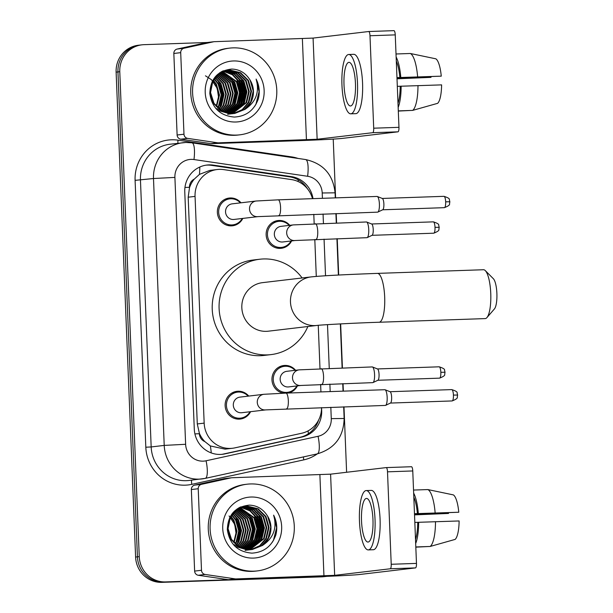 <?xml version="1.0" encoding="UTF-8"?>
<svg xmlns="http://www.w3.org/2000/svg" width="613" height="613" viewBox="0 0 613 613"><rect width="100%" height="100%" fill="white"/><g stroke="black" fill="none" stroke-linecap="round" stroke-linejoin="round"><path stroke-width="0.92" d="M283.597 393.201A13.969 13.471 -96.7 0 1 271.957 379.156A13.969 13.471 -96.7 0 1 283.804 365.509A13.969 13.471 -96.7 0 1 284.876 365.432A13.969 13.471 -96.7 0 1 295.581 370.275M297.428 385.884A13.969 13.471 -96.7 0 1 288.409 393.025M291.604 240.924A13.969 13.471 -96.7 0 1 281.26 248.303A13.969 13.471 -96.7 0 1 280.179 248.388A13.969 13.471 -96.7 0 1 266.18 235.453A13.969 13.471 -96.7 0 1 277.98 220.557A13.969 13.471 -96.7 0 1 279.061 220.473A13.969 13.471 -96.7 0 1 289.757 225.323M250.579 411.683A13.969 13.471 -96.7 0 1 240.235 419.062A13.969 13.471 -96.7 0 1 239.154 419.139A13.969 13.471 -96.7 0 1 225.163 406.212A13.969 13.471 -96.7 0 1 236.955 391.316A13.969 13.471 -96.7 0 1 238.036 391.232A13.969 13.471 -96.7 0 1 248.74 396.075M242.817 218.412A13.969 13.471 -96.7 0 1 232.473 225.791A13.969 13.471 -96.7 0 1 231.392 225.868A13.969 13.471 -96.7 0 1 217.4 212.941A13.969 13.471 -96.7 0 1 229.193 198.045A13.969 13.471 -96.7 0 1 230.273 197.961A13.969 13.471 -96.7 0 1 240.97 202.803M312.492 198.666A26.19 25.263 83.3 0 0 291.504 179.594L223.661 169.609A26.19 25.263 83.3 0 0 219.262 169.357A26.19 25.263 83.3 0 0 217.24 169.517A26.19 25.263 83.3 0 0 195.057 196.39L204.167 423.123A26.19 25.263 83.3 0 0 232.488 448.264A26.19 25.263 83.3 0 0 234.84 447.873L301.688 433.253A26.19 25.263 83.3 0 0 321.541 407.614L321.679 410.587A26.19 25.263 83.3 0 1 301.841 437.069L224.963 453.881A26.19 25.263 83.3 0 1 222.619 454.279A26.19 25.263 83.3 0 1 194.29 429.138L184.766 191.915A26.19 25.263 83.3 0 1 206.941 165.043A26.19 25.263 83.3 0 1 208.964 164.882A26.19 25.263 83.3 0 1 213.37 165.135L291.382 176.621A26.19 25.263 83.3 0 1 312.998 198.643M204.842 441.582A26.19 25.263 -96.7 0 1 199.363 433.268L199.378 433.728A8.728 8.421 83.3 0 0 204.842 441.582L210.359 445.95L225.071 449.145L232.488 448.264M217.24 169.517L209.891 170.383L199.455 174.368L194.298 179.088A8.728 8.421 83.3 0 0 189.478 187.294A26.19 0.552 177.7 0 0 184.95 187.455M189.478 187.294L189.501 187.754A26.19 25.263 -96.7 0 1 194.298 179.088M189.501 187.754L188.176 197.202L197.286 423.935L199.363 433.268M320.928 391.914L320.63 384.428L320.928 391.914M319.994 368.727L318.254 325.311L319.994 368.727M316.285 276.417L314.806 239.476L316.293 276.409M314.17 223.776L313.795 214.343L314.178 223.776M206.029 165.165A26.19 25.263 -96.7 0 1 207.133 165.104A26.19 25.263 -96.7 0 1 211.539 165.349L289.551 176.835A26.19 25.263 -96.7 0 1 307.496 188.827M273.804 539.593A34.926 33.684 -96.7 0 1 273.643 540.122A34.926 33.684 -96.7 0 0 273.804 539.593M256.295 103.52A34.926 33.684 -96.7 0 1 256.127 104.041A34.926 33.684 -96.7 0 0 256.295 103.52M326.706 576.35A26.19 25.263 -96.7 0 1 325.503 576.419L165.564 581.921A26.19 25.263 -96.7 0 1 139.258 556.619L119.78 71.706A26.19 25.263 -96.7 0 1 141.963 44.826A26.19 25.263 -96.7 0 1 143.978 44.672L207.317 42.489M333.227 139.09L335.595 197.869M336.223 213.569L336.598 223.002M337.234 238.702L338.69 275.03M340.652 323.886L342.422 367.953M343.05 383.654L343.357 391.14M343.985 406.84L346.613 472.271M326.89 576.343L323.863 576.695A26.19 25.263 -96.7 0 1 321.848 576.848L161.901 582.35A26.19 25.263 -96.7 0 1 135.596 557.056L116.118 72.135L117.949 71.92A26.19 25.263 -96.7 0 1 140.132 45.04A26.19 25.263 -96.7 0 0 117.949 71.92L137.427 556.834L117.949 71.92L119.78 71.706M161.901 582.35L163.732 582.135A26.19 25.263 -96.7 0 1 137.427 556.834A26.19 25.263 -96.7 0 0 163.732 582.135L323.672 576.634L165.564 581.921M325.695 576.481A26.19 25.263 -96.7 0 1 323.672 576.634A26.19 25.263 -96.7 0 0 325.695 576.481M318.584 420.135A26.19 25.263 -96.7 0 1 300.01 437.291L223.132 454.103A26.19 25.263 -96.7 0 1 221.699 454.371M116.118 72.135A26.19 25.263 -96.7 0 1 138.3 45.255L141.963 44.826M183.977 134.201A4.368 4.214 83.3 0 0 187.632 138.377L217.676 142.806A4.368 4.214 83.3 0 0 218.412 142.844L211.546 143.657A4.368 4.214 -96.7 0 1 210.818 143.618L180.766 139.189A4.368 4.214 -96.7 0 1 177.119 135.013L183.977 134.201L180.705 52.657L173.839 53.469A4.368 4.214 -96.7 0 1 177.149 49.055L206.757 42.581A4.368 4.214 -96.7 0 1 207.148 42.512L214.014 41.699A4.368 4.214 83.3 0 0 213.623 41.768L184.007 48.243A4.368 4.214 83.3 0 0 180.705 52.657M177.119 135.013L173.839 53.469M211.546 143.657L299.573 140.63A34.926 0.736 177.7 0 0 342.399 138.392L397.99 131.826L372.735 132.692L317.143 139.258L218.412 142.844M368.727 31.516L393.929 30.65A4.368 1.149 88 0 1 393.952 30.65A4.368 1.149 88 0 1 395.247 34.88L369.991 35.746A4.368 1.149 -92 0 0 368.697 31.516A4.368 1.149 -92 0 0 368.674 31.524L313.082 38.09L214.351 41.676A4.368 4.214 83.3 0 0 214.014 41.699M372.735 132.692A4.368 1.149 -92 0 0 373.708 128.194L398.963 127.328L395.247 34.88M398.963 127.328A4.368 1.149 88 0 1 397.99 131.826M373.708 128.194L369.991 35.746M355.448 83.483A21.823 5.739 -92 0 0 348.981 62.35A21.823 5.739 -92 0 0 344.008 84.839A21.823 5.739 -92 0 0 350.483 105.972A21.823 5.739 -92 0 0 355.448 83.483M396.971 77.797L441.26 76.158L396.963 77.621M431.016 76.625A17.463 4.59 -92 0 0 430.993 77.368L397.002 78.541M397.998 103.359A25.317 6.659 -92 0 0 400.212 86.241L441.605 84.878A22.696 5.969 -92 0 1 437.636 103.329L412.626 110.394L398.297 110.884M397.316 86.341L400.212 86.241M350.751 113.826L355.801 113.65A29.685 7.808 -92 0 0 362.559 83.069A29.685 7.808 -92 0 0 353.762 54.319L348.713 54.496A29.685 7.808 -92 0 0 341.954 85.077A29.685 7.808 -92 0 0 350.751 113.826A29.685 7.808 -92 0 0 357.509 83.238A29.685 7.808 -92 0 0 348.713 54.496M398.159 107.436A28.811 7.578 -92 0 0 401.14 86.134M397.009 78.793L430.993 77.368M398.304 111.076L411.116 110.44M412.626 110.394A28.811 7.578 -92 0 0 417.982 85.552M399.868 77.522A25.317 6.659 -92 0 0 396.297 61.085M400.795 77.414A28.811 7.578 -92 0 0 396.136 57.017M417.629 76.832A28.811 7.578 -92 0 0 410.342 53.492L435.843 58.817A22.696 5.969 -92 0 1 441.26 76.158M396.013 53.982L410.342 53.492M236.434 135.082A43.653 42.105 -96.7 0 1 192.697 94.67A43.653 42.105 -96.7 0 1 229.561 48.128A43.653 42.105 -96.7 0 1 232.932 47.868A43.653 42.105 -96.7 0 1 276.67 88.28A43.653 42.105 -96.7 0 1 239.806 134.829A43.653 42.105 -96.7 0 1 236.434 135.082M239.806 134.829L237.974 135.044A43.653 42.105 -96.7 0 1 234.603 135.304A43.653 42.105 -96.7 0 1 190.865 94.892A43.653 42.105 -96.7 0 1 227.729 48.343L229.561 48.128M258.318 98.915C260.073 92.011 259.337 85.399 256.111 79.069C259.743 91.942 256.004 102.057 244.894 109.413A21.823 21.057 -96.7 0 0 249.23 78.786C244.901 72.526 239.055 69.284 231.706 69.062C217.669 70.618 210.366 78.793 209.815 93.567C212.006 107.995 220.19 115.826 234.365 117.06C246.173 116.355 254.157 110.309 258.318 98.915M233.453 60.955A30.558 29.478 -96.7 0 1 264.142 90.463A30.558 29.478 -96.7 0 1 235.905 122.002A30.558 29.478 -96.7 0 1 205.217 92.494A30.558 29.478 -96.7 0 1 233.453 60.955M217.592 110.317L230.189 113.918L233.331 113.597M232.189 113.75L233.047 113.62M233.331 113.566L242.166 109.658L248.357 102.34L250.932 91.322L247.867 80.495L240.035 72.755L228.212 70.265M215.807 108.44L230.764 113.849L232.473 113.719M233.614 113.551L242.618 109.681L248.932 102.271L251.506 91.253L248.441 80.426L240.602 72.686L230.159 70.104L228.496 70.227L219.209 73.874L212.749 81.59L210.558 92.563L214.006 103.344L222.22 111.037L233.047 113.574L234.764 113.443L244.894 109.413M229.898 114.018L230.756 113.888M231.04 113.834L231.89 113.658M232.174 113.589L246.074 102.609L248.648 91.59L245.575 80.763L237.744 73.024L227.071 70.449M228.473 114.118L231.04 113.865M231.331 113.819L232.181 113.65M232.457 113.589L246.648 102.547L249.215 91.521L246.15 80.694L238.319 72.955L227.354 70.395M227.615 114.286L228.465 114.156M228.749 114.102L229.599 113.926M229.883 113.857L230.726 113.635M231.009 113.551L243.782 102.884L246.357 91.858L243.292 81.031L235.898 73.552L225.944 70.702M225.653 70.702L224.787 70.725M227.898 114.256L228.756 114.141M229.04 114.087L229.89 113.926M230.174 113.857L231.017 113.643M231.3 113.566L244.357 102.815L246.932 91.789L243.859 80.962L236.334 73.399L226.228 70.633M225.936 70.633L225.071 70.671M229.837 113.443L241.499 103.153L244.066 92.134L241.001 81.307L234.135 74.15L224.825 71.024M224.534 71.008L223.661 70.978M223.37 70.97L222.841 70.978M230.128 113.482L242.066 103.084L244.641 92.065L241.576 81.238L234.58 73.997L225.101 70.939M224.81 70.924L223.937 70.901M223.645 70.909L222.956 70.932M228.657 113.275L239.208 103.421L241.783 92.402L238.718 81.575L232.365 74.763L223.714 71.422M223.416 71.384L222.534 71.3M228.948 113.321L239.783 103.352L242.35 92.333L239.285 81.506L232.81 74.602L223.99 71.315M223.691 71.284L222.818 71.208M227.469 113.03L236.924 103.689L239.491 92.67L236.426 81.843L222.603 71.882M222.312 71.828L221.431 71.69L226.212 70.503L222.182 71.292M227.768 113.098L237.492 103.628L240.066 92.601L237.001 81.774L222.879 71.759M222.588 71.713L221.699 71.583M226.274 112.708L234.633 103.965L237.208 92.938L234.135 82.111L221.508 72.426M226.572 112.8L235.208 103.896L237.775 92.877L234.71 82.05L221.783 72.288M221.485 72.211L220.78 72.066M225.063 112.309L232.342 104.233L234.917 93.214L231.852 82.387L220.427 73.054M220.121 72.955L219.623 72.809M225.369 112.417L232.917 104.164L235.492 93.145L232.427 82.318L220.695 72.893M220.396 72.801L219.86 72.648M223.845 111.827L230.059 104.501L232.634 93.483L229.561 82.655L219.347 73.767M224.151 111.957L230.626 104.432L233.201 93.414L230.136 82.586L219.615 73.583M222.619 111.252L227.768 104.777L230.342 93.751L227.277 82.924L218.289 74.579M222.925 111.405L228.343 104.708L230.917 93.682L227.844 82.855L218.55 74.372M221.377 110.562L225.484 105.045L228.051 94.019L224.986 83.192L217.232 75.506M221.691 110.746L226.051 104.976L228.626 93.958L225.561 83.13L217.5 75.261M220.121 109.758L223.193 105.313L225.768 94.295L222.703 83.468L216.197 76.548M220.435 109.972L223.768 105.244L226.335 94.226L223.27 83.399L216.458 76.273M218.849 108.8L220.91 105.582L223.477 94.563L220.412 83.736L215.178 77.736M219.17 109.053L221.477 105.52L224.051 94.494L220.986 83.667L215.431 77.422M217.554 107.673L218.619 105.857L221.193 94.831L218.121 84.004L214.182 79.108M217.883 107.972L219.193 105.788L221.76 94.762L218.695 83.935L214.427 78.748M216.236 106.31L218.902 95.107L215.837 84.28L213.209 80.709M216.565 106.677L219.477 95.038L216.404 84.211L213.447 80.28M228.496 70.227L218.634 73.935L212.175 81.659L209.983 92.632L213.431 103.413L221.645 111.106L232.48 113.643L234.764 113.443M226.787 70.464L225.921 70.533M227.071 70.418L226.212 70.503M224.496 70.733L223.638 70.809M224.779 70.687L223.086 70.87M223.921 70.771L223.025 70.893M205.47 75.813L211.247 79.552M211.585 79.851L217.201 88.318L218.726 98.501M234.48 113.474L243.966 109.742L250.648 102.072L253.223 91.046L250.15 80.219L249.23 78.786M221.025 105.359L222.642 93.253L218.19 80.632M234.748 103.735L236.365 91.628L231.921 79.008M239.323 103.191L240.947 91.092L236.495 78.464M241.614 102.923L243.231 90.816L238.786 78.196M243.905 102.655L245.522 90.548L241.07 77.928M220.036 107.099L222.427 94.256L218.688 81.897L216.864 79.207M233.76 105.482L236.151 92.632L232.411 80.28L230.588 77.59M238.334 104.938L240.725 92.088L236.986 79.736L235.162 77.046M240.625 104.67L243.016 91.82L239.277 79.468L237.453 76.778M242.917 104.394L245.307 91.552L241.568 79.192L239.744 76.51M254.793 106.187L255.973 104.141L259.069 91.659L256.111 79.069M485.289 270.601L493.373 278.731A15.716 4.13 88 0 1 496.882 293.397A15.716 4.13 88 0 1 494.407 308.952L486.906 317.618A24.443 6.429 -92 0 0 490.752 293.412A24.443 6.429 -92 0 0 485.289 270.601A24.443 6.429 -92 0 0 483.504 269.735L377.439 273.383A24.443 6.429 88 0 1 384.68 297.06A24.443 6.429 88 0 1 379.118 322.246L485.19 318.599A24.443 6.429 -92 0 0 486.906 317.618M316.906 325.449A24.443 23.578 83.3 0 1 315.021 325.595A24.443 23.578 83.3 0 1 290.47 301.987A24.443 23.578 83.3 0 1 311.174 276.9L262.533 282.647A24.443 23.578 83.3 0 0 241.89 308.714A24.443 23.578 83.3 0 0 266.379 331.342A24.443 23.578 83.3 0 0 268.272 331.196L316.906 325.449C318.423 325.043 352.168 323.097 379.118 322.246M307.856 326.522A48.021 46.32 -96.7 0 1 271.038 354.605A48.021 46.32 -96.7 0 1 267.329 354.889A48.021 46.32 -96.7 0 1 219.216 310.439A48.021 46.32 -96.7 0 1 259.766 259.238A48.021 46.32 -96.7 0 1 263.475 258.954A48.021 46.32 -96.7 0 1 302.125 277.965M271.038 354.605L264.172 355.417A48.021 46.32 -96.7 0 1 260.464 355.701A48.021 46.32 -96.7 0 1 212.351 311.251A48.021 46.32 -96.7 0 1 252.901 260.042L259.766 259.238M258.019 216.619L234.043 219.446A7.854 7.578 -96.7 0 1 225.561 212.221A7.854 7.578 -96.7 0 1 232.197 203.845L256.173 201.01A7.854 7.578 -96.7 0 0 249.552 209.569A7.854 7.578 -96.7 0 0 258.019 216.619L377.608 212.152A7.854 2.069 88 0 0 377.654 212.144A7.854 2.069 88 0 0 377.838 212.09A7.854 2.069 88 0 0 379.401 204.052A7.854 2.069 88 0 0 377.301 196.489A7.854 2.069 88 0 0 377.072 196.444A7.854 2.069 88 0 0 377.026 196.444M242.25 218.481A13.095 12.635 -96.7 0 1 232.825 224.871A13.095 12.635 -96.7 0 1 231.814 224.948A13.095 12.635 -96.7 0 1 218.695 212.818A13.095 12.635 -96.7 0 1 229.752 198.857A13.095 12.635 -96.7 0 1 230.764 198.781A13.095 12.635 -96.7 0 1 240.403 202.872M382.198 198.451A5.678 1.494 88 0 1 382.366 198.482A5.678 1.494 88 0 1 383.876 203.945A5.678 1.494 88 0 1 382.75 209.753L377.838 212.09M265.781 409.89L241.806 412.718A7.854 7.578 -96.7 0 1 233.323 405.492A7.854 7.578 -96.7 0 1 239.959 397.117L263.935 394.282A7.854 7.578 -96.7 0 0 257.314 402.833A7.854 7.578 -96.7 0 0 265.781 409.89L385.37 405.415A7.854 2.069 88 0 0 385.416 405.415A7.854 2.069 88 0 0 385.608 405.362A7.854 2.069 88 0 0 387.163 397.324A7.854 2.069 88 0 0 385.071 389.753A7.854 2.069 88 0 0 384.834 389.715A7.854 2.069 88 0 0 384.788 389.715M250.012 411.752A13.095 12.635 -96.7 0 1 240.587 418.135A13.095 12.635 -96.7 0 1 239.576 418.212A13.095 12.635 -96.7 0 1 226.458 406.09A13.095 12.635 -96.7 0 1 237.515 392.128A13.095 12.635 -96.7 0 1 238.526 392.052A13.095 12.635 -96.7 0 1 248.165 396.144M389.96 391.722A5.678 1.494 88 0 1 390.129 391.753A5.678 1.494 88 0 1 391.638 397.216A5.678 1.494 88 0 1 390.512 403.025L385.608 405.362M295.182 240.503L282.831 241.966A7.854 7.578 -96.7 0 1 274.348 234.733A7.854 7.578 -96.7 0 1 280.984 226.358L293.336 224.902A7.854 7.578 -96.7 0 0 286.715 233.453A7.854 7.578 -96.7 0 0 295.182 240.503L366.957 237.683A7.854 2.069 88 0 1 366.911 237.683M366.375 221.975A7.854 2.069 88 0 1 366.413 221.975A7.854 2.069 88 0 1 366.651 222.021A7.854 2.069 88 0 1 368.75 229.76A7.854 2.069 88 0 1 367.187 237.622A7.854 2.069 88 0 1 367.003 237.675A7.854 2.069 88 0 1 366.957 237.683M291.037 240.993A13.095 12.635 -96.7 0 1 281.612 247.384A13.095 12.635 -96.7 0 1 280.601 247.46A13.095 12.635 -96.7 0 1 267.483 235.338A13.095 12.635 -96.7 0 1 278.54 221.37A13.095 12.635 -96.7 0 1 279.551 221.293A13.095 12.635 -96.7 0 1 289.19 225.385M371.539 223.983A5.678 1.494 88 0 1 371.716 224.013A5.678 1.494 88 0 1 373.225 229.477A5.678 1.494 88 0 1 372.099 235.285L367.187 237.622M301.006 385.454L288.646 386.918A7.854 7.578 -96.7 0 1 280.172 379.692A7.854 7.578 -96.7 0 1 286.807 371.309L299.159 369.854A7.854 7.578 -96.7 0 0 292.539 378.405A7.854 7.578 -96.7 0 0 301.006 385.454L372.781 382.635A7.854 2.069 88 0 1 372.735 382.635M372.191 366.934A7.854 2.069 88 0 1 372.237 366.926A7.854 2.069 88 0 1 372.474 366.972A7.854 2.069 88 0 1 374.574 374.712A7.854 2.069 88 0 1 373.01 382.573A7.854 2.069 88 0 1 372.827 382.627A7.854 2.069 88 0 1 372.781 382.635M296.853 385.945A13.095 12.635 -96.7 0 1 287.436 392.335A13.095 12.635 -96.7 0 1 286.424 392.412A13.095 12.635 -96.7 0 1 273.298 380.29A13.095 12.635 -96.7 0 1 284.363 366.321A13.095 12.635 -96.7 0 1 285.374 366.245A13.095 12.635 -96.7 0 1 295.014 370.344M377.363 368.934A5.678 1.494 88 0 1 377.531 368.965A5.678 1.494 88 0 1 379.049 374.428A5.678 1.494 88 0 1 377.922 380.236L373.01 382.573M201.493 570.282A4.368 4.214 83.3 0 0 205.14 574.458L235.193 578.879A4.368 4.214 83.3 0 0 235.928 578.925L229.063 579.737A4.368 4.214 -96.7 0 1 228.335 579.691L198.283 575.27A4.368 4.214 -96.7 0 1 194.627 571.094L201.493 570.282L198.221 488.737L191.356 489.542A4.368 4.214 -96.7 0 1 194.658 485.128L224.274 478.653A4.368 4.214 -96.7 0 1 224.664 478.592L231.53 477.78A4.368 4.214 83.3 0 0 231.139 477.841L201.524 484.324A4.368 4.214 83.3 0 0 198.221 488.737M194.627 571.094L191.356 489.542M229.063 579.737L317.09 576.71A34.926 0.736 177.7 0 0 359.908 574.465L415.507 567.899L390.251 568.772L334.66 575.339L235.928 578.925M411.469 466.731L386.213 467.596L411.446 466.731A4.368 1.149 88 0 1 411.469 466.731A4.368 1.149 88 0 1 412.764 470.953L387.508 471.826A4.368 1.149 -92 0 0 386.213 467.596A4.368 1.149 -92 0 0 386.19 467.596L330.591 474.163L231.867 477.749A4.368 4.214 83.3 0 0 231.53 477.78M390.251 568.772A4.368 1.149 -92 0 0 391.217 564.274L416.472 563.401L412.764 470.953M416.472 563.401A4.368 1.149 88 0 1 415.507 567.899M391.217 564.274L387.508 471.826M372.965 519.563A21.823 5.739 -92 0 0 366.497 498.423A21.823 5.739 -92 0 0 361.524 520.912A21.823 5.739 -92 0 0 367.999 542.053A21.823 5.739 -92 0 0 372.965 519.563M414.488 513.878L458.777 512.238L414.48 513.702M448.532 512.706A17.463 4.59 -92 0 0 448.509 513.449L414.518 514.621M415.514 539.44A25.317 6.659 -92 0 0 417.729 522.322L459.122 520.958A22.696 5.969 -92 0 1 455.145 539.402L430.142 546.467L415.813 546.965M414.832 522.422L417.729 522.322M368.267 549.907L373.317 549.731A29.685 7.808 -92 0 0 380.075 519.142A29.685 7.808 -92 0 0 371.279 490.4L366.229 490.569A29.685 7.808 -92 0 0 359.463 521.157A29.685 7.808 -92 0 0 368.267 549.907A29.685 7.808 -92 0 0 375.026 519.318A29.685 7.808 -92 0 0 366.229 490.569M415.675 543.509A28.811 7.578 -92 0 0 418.656 522.215M414.526 514.874L448.509 513.449M415.821 547.148L428.633 546.52M430.142 546.467A28.811 7.578 -92 0 0 435.491 521.632M417.384 513.602A25.317 6.659 -92 0 0 413.813 497.166M418.311 513.487A28.811 7.578 -92 0 0 413.652 493.097M435.146 512.912A28.811 7.578 -92 0 0 427.859 489.572L453.359 494.898A22.696 5.969 -92 0 1 458.777 512.238M413.53 490.063L427.859 489.572M253.943 571.163A43.653 42.105 -96.7 0 1 210.205 530.751A43.653 42.105 -96.7 0 1 247.077 484.201A43.653 42.105 -96.7 0 1 250.441 483.948A43.653 42.105 -96.7 0 1 294.179 524.36A43.653 42.105 -96.7 0 1 257.314 570.91A43.653 42.105 -96.7 0 1 253.943 571.163M257.314 570.91L255.483 571.124A43.653 42.105 -96.7 0 1 252.119 571.377A43.653 42.105 -96.7 0 1 208.382 530.965A43.653 42.105 -96.7 0 1 245.246 484.423L247.077 484.201M275.835 534.988C277.589 528.092 276.854 521.479 273.628 515.142C277.26 528.023 273.521 538.137 262.41 545.493A21.823 21.057 -96.7 0 0 266.747 514.866C262.41 508.606 256.571 505.357 249.223 505.135C235.185 506.698 227.883 514.866 227.323 529.647C229.523 544.076 237.706 551.907 251.882 553.141C263.69 552.436 271.674 546.39 275.835 534.988M250.97 497.028A30.558 29.478 -96.7 0 1 281.658 526.544A30.558 29.478 -96.7 0 1 253.422 558.083A30.558 29.478 -96.7 0 1 222.734 528.567A30.558 29.478 -96.7 0 1 250.97 497.028M235.108 546.398L247.706 549.991L250.847 549.677M249.706 549.823L250.556 549.692M250.84 549.646L259.674 545.731L265.873 538.421L268.448 527.395L265.383 516.567L257.544 508.828L245.729 506.346M233.323 544.513L248.28 549.922L249.989 549.792M251.131 549.631L260.127 545.754L266.448 538.352L269.023 527.333L265.95 516.506L258.119 508.767L247.667 506.185L246.012 506.307L236.725 509.947L230.266 517.663L228.074 528.644L231.522 539.425L239.737 547.118L250.564 549.654L252.28 549.524L262.41 545.493M247.414 550.099L248.273 549.968M248.556 549.915L249.407 549.738M249.683 549.669L263.59 538.689L266.157 527.67L263.092 516.843L255.261 509.104L244.587 506.53M245.989 550.198L248.556 549.945M248.84 549.899L249.69 549.731M249.974 549.669L264.157 538.62L266.732 527.601L263.667 516.774L255.828 509.035L244.871 506.476M245.131 550.367L245.982 550.236M246.265 550.183L247.116 550.007M247.399 549.938L248.242 549.715M248.526 549.631L261.299 538.957L263.874 527.939L260.809 517.111L253.407 509.625L243.461 506.782M243.169 506.782L242.304 506.798M245.415 550.336L246.273 550.213M246.556 550.168L247.407 549.999M247.69 549.938L248.533 549.723M248.817 549.646L261.874 538.896L264.441 527.87L261.376 517.043L253.843 509.48L243.744 506.713M243.453 506.713L242.587 506.744M247.353 549.524L259.008 539.233L261.582 528.207L258.517 517.38L251.652 510.223L242.342 507.104M242.043 507.081L241.17 507.051M240.878 507.051L240.357 507.058M247.644 549.555L259.583 539.164L262.157 528.138L259.092 517.311L252.089 510.077L242.618 507.02M242.327 507.005L241.453 506.982M241.162 506.982L240.465 507.005M246.173 549.348L256.724 539.501L259.299 528.483L256.226 517.656L249.882 510.836L241.223 507.495M240.932 507.457L240.051 507.372M246.464 549.401L257.299 539.432L259.866 528.414L256.801 517.587L250.326 510.683L241.507 507.395M241.208 507.357L240.327 507.288M244.985 549.11L254.433 539.769L257.008 528.751L253.943 517.924L240.12 507.962M239.821 507.909L238.947 507.771M245.277 549.171L255.008 539.701L257.583 528.682L254.51 517.855L240.396 507.84M240.097 507.786L239.216 507.664M243.782 548.788L252.15 540.038L254.717 529.019L251.652 518.192L239.024 508.506M244.081 548.873L252.717 539.976L255.292 528.95L252.227 518.123L239.3 508.361M239.001 508.292L238.296 508.146M242.579 548.39L249.859 540.314L252.433 529.287L249.368 518.46L237.944 509.135M237.637 509.035L237.139 508.89M242.878 548.497L250.433 540.245L253.008 529.226L249.935 518.399L238.212 508.966M237.913 508.874L237.377 508.729M241.361 547.907L247.575 540.582L250.142 529.563L247.077 518.736L236.863 509.847M241.668 548.037L248.142 540.513L250.717 529.494L247.652 518.667L237.131 509.664M240.135 547.325L245.284 540.85L247.859 529.831L244.786 519.004L235.798 510.66M240.442 547.478L245.859 540.781L248.426 529.762L245.361 518.935L236.066 510.445M238.894 546.643L242.993 541.126L245.568 530.099L242.503 519.272L234.748 511.579M239.2 546.827L243.568 541.057L246.142 530.03L243.077 519.203L235.009 511.342M237.637 545.831L240.71 541.394L243.284 530.368L240.212 519.54L233.714 512.629M237.951 546.045L241.284 541.325L243.851 530.306L240.786 519.479L233.974 512.353M236.365 544.88L238.419 541.662L240.993 530.643L237.928 519.816L232.695 513.817M236.679 545.133L238.993 541.593L241.568 530.574L238.495 519.747L232.948 513.502M235.07 543.746L236.135 541.93L238.702 530.912L235.637 520.085L231.691 515.188M235.392 544.053L236.702 541.869L239.277 530.843L236.212 520.016L231.944 514.82M233.745 542.39L236.419 531.18L233.354 520.353L230.726 516.782M234.082 542.758L236.986 531.111L233.921 520.284L230.963 516.361M246.012 506.307L236.151 510.016L229.691 517.732L227.5 528.712L230.948 539.494L239.162 547.187L249.997 549.723L252.28 549.524M244.303 506.545L243.438 506.614M244.587 506.499L239.698 507.372M243.721 506.576L238.978 507.748M242.012 506.813L241.154 506.882M242.296 506.767L240.595 506.951M241.438 506.851L240.541 506.974M229.093 515.931L234.718 524.391L236.243 534.582M251.989 549.555L261.475 545.823L268.165 538.153L270.731 527.126L267.666 516.299L266.747 514.866M238.541 541.432L240.158 529.333L235.706 516.705M252.265 539.815L253.882 527.709L249.437 515.089M256.839 539.271L258.456 527.165L254.012 514.545M259.13 539.003L260.747 526.896L256.295 514.276M261.414 538.735L263.031 526.628L258.586 514.008M237.553 543.179L239.944 530.329L236.204 517.977L234.381 515.288M251.276 541.555L253.667 528.712L249.928 516.353L248.104 513.671M255.851 541.018L258.242 528.168L254.502 515.817L252.679 513.127M258.142 540.743L260.533 527.9L256.793 515.541L254.97 512.859M260.425 540.474L262.816 527.632L259.077 515.272L257.253 512.583M272.31 542.267L273.49 540.222L276.586 527.739L273.628 515.142M211.255 452.923A26.19 6.881 -102.3 0 0 210.359 445.95M298.156 181.563A26.19 6.689 -81.6 0 0 298.133 179.778M199.455 174.368A26.19 6.689 -81.6 0 0 199.792 167.02M308.331 433.766A26.19 6.881 -102.3 0 0 308.109 430.87M199.378 433.728A26.19 0.552 177.7 0 0 194.903 433.897M188.176 197.202L195.057 196.39M197.286 423.935L204.167 423.123M322.423 198.321L322.208 192.972A17.463 16.842 83.3 0 0 307.611 176.276L193.976 159.549A17.463 16.842 83.3 0 0 191.041 159.38A17.463 16.842 83.3 0 0 174.904 177.402L185.624 444.287A17.463 16.842 83.3 0 0 203.164 461.152A17.463 16.842 83.3 0 0 206.075 460.784L318.055 436.295A17.463 16.842 83.3 0 0 331.273 418.641L330.821 407.293M185.624 444.287L164.215 445.406L151.173 446.946A34.926 33.684 83.3 0 0 186.245 480.676A34.926 33.684 83.3 0 0 188.942 480.469L205.232 478.385A17.463 4.59 -102.3 0 1 205.11 478.401A34.926 33.684 -96.7 0 1 201.984 478.929A34.926 33.684 -96.7 0 1 199.286 479.136A34.926 33.684 -96.7 0 1 164.215 445.406L153.495 178.529A34.926 33.684 -96.7 0 1 183.072 142.683A34.926 33.684 -96.7 0 1 185.77 142.484M317.312 453.873A39.286 37.899 -96.7 0 1 303.81 459.865L191.831 484.347A39.286 37.899 -96.7 0 1 145.817 447.222L135.098 180.345L153.495 178.529L174.904 177.402M317.09 453.919A17.463 4.59 -102.3 0 0 317.205 453.896L205.232 478.385A17.463 4.59 -102.3 0 0 206.075 460.784M135.098 180.345A39.286 37.899 -96.7 0 1 171.41 139.795A39.286 37.899 -96.7 0 1 178.008 140.162L291.642 156.897A39.286 37.899 -96.7 0 1 298.056 158.438M193.976 159.549A17.463 4.46 -81.6 0 0 191.946 142.814L185.869 142.477L170.031 144.224A34.926 33.684 83.3 0 0 140.454 180.069L151.173 446.946L145.817 447.222M139.258 556.619L135.596 557.056M325.503 576.419L321.848 576.848M330.185 391.592L329.886 384.106M329.258 368.405L327.495 324.637M325.534 275.773L324.062 239.154M323.434 223.454L323.059 214.021M303.81 459.865A4.368 1.149 77.7 0 1 303.496 456.892M191.831 484.347A4.368 1.149 77.7 0 1 191.8 480.132M291.573 157.48A4.368 1.111 98.4 0 1 291.642 156.897M177.962 143.289A4.368 1.111 98.4 0 1 178.008 140.162M331.273 418.641L344.146 418.48C343.632 436.877 334.652 448.685 317.205 453.896A17.463 4.59 -102.3 0 0 318.055 436.295M322.208 192.972L335.081 192.819C333.112 174.59 323.273 163.502 305.573 159.541L191.946 142.814M307.611 176.276A17.463 4.46 -81.6 0 0 305.573 159.541M211.539 165.349L213.37 165.135M289.551 176.835L291.382 176.621M300.01 437.291L301.841 437.069M223.132 454.103L224.963 453.881M317.143 139.258L313.082 38.09M306.439 139.818L302.37 38.65M210.818 143.618L217.676 142.806M187.632 138.377L180.766 139.189M213.623 41.768L206.757 42.581M177.149 49.055L184.007 48.243M444.371 207.669C448.256 206.121 449.965 204.888 449.505 203.96L449.85 201.769L449.36 199.677C449.758 198.719 447.965 197.601 443.981 196.329A5.678 1.494 88 0 1 445.666 201.823A5.678 1.494 88 0 1 444.371 207.669L382.673 209.792M449.85 201.769L445.666 201.823M256.173 201.01L278.241 199.838A7.854 2.069 88 0 1 280.57 207.455A7.854 2.069 88 0 1 280.585 207.945A7.854 2.069 88 0 1 278.777 215.546M452.133 400.94C456.018 399.392 457.727 398.159 457.267 397.224L457.612 395.04L457.122 392.948C457.52 391.991 455.727 390.872 451.743 389.6A5.678 1.494 88 0 1 453.428 395.094A5.678 1.494 88 0 1 452.133 400.94L390.435 403.063M457.612 395.04L453.428 395.094M263.935 394.282L286.003 393.109A7.854 2.069 88 0 1 288.332 400.718A7.854 2.069 88 0 1 288.348 401.216A7.854 2.069 88 0 1 286.539 408.817M433.72 233.201C437.605 231.653 439.314 230.419 438.854 229.492L439.199 227.3L438.709 225.209C439.1 224.251 437.314 223.132 433.33 221.86A5.678 1.494 88 0 1 435.015 227.354A5.678 1.494 88 0 1 433.72 233.201L372.014 235.323M439.199 227.3L435.015 227.354M315.358 223.73A7.854 2.069 88 0 1 315.404 223.73A7.854 2.069 88 0 1 317.749 231.829A7.854 2.069 88 0 1 315.986 239.43A7.854 2.069 88 0 1 315.94 239.438M439.544 378.152C443.429 376.612 445.138 375.371 444.678 374.443L445.023 372.252L444.525 370.16C444.923 369.202 443.138 368.084 439.153 366.812A5.678 1.494 88 0 1 440.839 372.306A5.678 1.494 88 0 1 439.544 378.152L377.838 380.275M445.023 372.252L440.839 372.306M321.181 368.681A7.854 2.069 88 0 1 321.227 368.681A7.854 2.069 88 0 1 323.572 376.788A7.854 2.069 88 0 1 321.81 384.382A7.854 2.069 88 0 1 321.764 384.389M334.66 575.339L330.591 474.163M323.948 575.898L319.886 474.723M228.335 579.691L235.193 578.879M205.14 574.458L198.283 575.27M231.139 477.841L224.274 478.653M194.658 485.128L201.524 484.324M344.146 418.48L343.678 406.856M343.05 391.148L342.744 383.669M342.115 367.961L340.345 323.902M338.384 275.053L336.928 238.71M336.292 223.009L335.916 213.585M335.288 197.876L335.081 192.819M393.952 30.65L368.697 31.516M311.174 276.9C323.258 275.605 350.329 274.379 377.439 273.383M229.752 198.857L224.642 199.463M232.825 224.871L227.714 225.469M278.241 199.838L377.072 196.444M382.366 198.482L377.301 196.489M443.981 196.329L382.282 198.451M237.515 392.128L232.404 392.734M240.587 418.135L235.476 418.74M286.003 393.109L384.834 389.715M390.129 391.753L385.071 389.753M451.743 389.6L390.044 391.715M366.413 221.975L293.336 224.902M278.54 221.37L273.429 221.975M371.716 224.013L366.651 222.021M281.612 247.384L276.501 247.989M433.33 221.86L371.631 223.983M372.237 366.926L299.159 369.854M284.363 366.321L279.244 366.926M377.531 368.965L372.474 366.972M287.436 392.335L282.317 392.941M439.153 366.812L377.447 368.934"/></g></svg>
